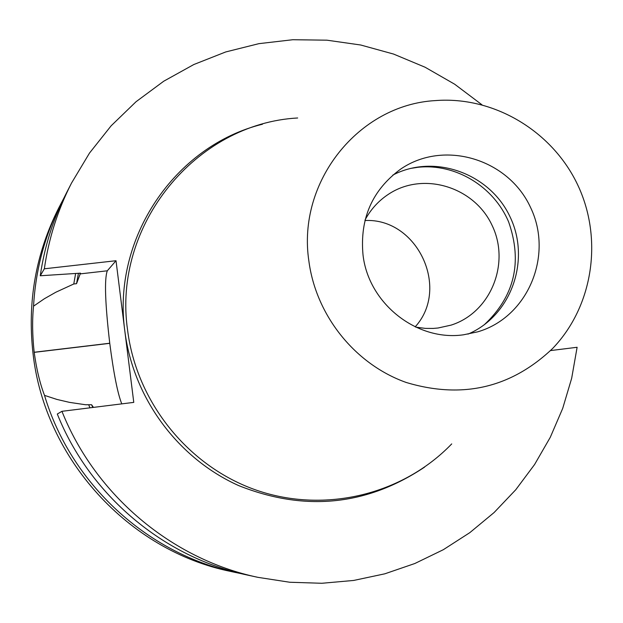 <?xml version="1.0" encoding="UTF-8"?>
<svg xmlns="http://www.w3.org/2000/svg" width="623" height="623" viewBox="0 0 623 623"><rect width="100%" height="100%" fill="white"/><g stroke="black" fill="none" stroke-linecap="round" stroke-linejoin="round"><path stroke-width="0.93" d="M71.528 183.061L66.661 192.538C53.298 218.657 44.498 246.404 40.261 275.763L44.342 268.801C48.703 238.547 57.76 209.967 71.528 183.061L89.502 153.071L111.128 125.815L136.032 101.736L163.756 81.2L193.823 64.527L225.713 51.95L258.895 43.657L292.818 39.724L326.935 40.184L360.694 45.004L393.572 54.069L425.057 67.214L454.658 84.206L481.937 104.765M57.308 414.022L61.934 411.312C95.303 495.005 171.644 559.189 257.883 577.334L247.479 575.076C163.74 557.46 89.681 495.199 57.308 414.022M550.561 350.578L577.116 347.276L571.673 378.27L562.701 408.408L550.288 437.291L534.581 464.524L515.774 489.733L494.094 512.542L469.828 532.642L443.288 549.72L414.817 563.519L384.804 573.822L353.662 580.449L321.826 583.276L289.742 582.248L257.883 577.334M61.934 411.312L133.774 402.38L116.018 260.718L44.342 268.801M241.669 573.752L230.611 571.423C128.681 550.693 44.716 458.808 33.042 353.638C27.178 302.093 35.752 253.506 58.78 207.887L64.005 197.865M61.272 203.043C44.84 235.245 35.604 269.619 33.549 306.158C32.147 319.926 32.357 335.291 34.172 352.252L34.187 352.353C36.516 369.205 39.958 383.542 44.521 395.379C70.82 483.728 147.449 554.143 235.938 572.576M363.007 254.799C359.712 218.533 372.274 189.968 400.69 169.09C443.771 139.435 508.173 158.772 530.485 207.311C553.831 255.36 527.891 317.395 477.623 331.857L463.543 334.792C416.686 341.614 368.38 303.409 363.007 254.799M467.974 334.13C511.203 315.838 530.944 260.149 510.097 216.944C489.951 173.412 434.387 153.313 392.809 175.102M451.722 443.903C402.964 494.514 325.237 513.71 257.034 490.387C188.886 467.024 136.678 402.684 127.606 330.283C112.226 225.191 195.84 123.479 297.669 117.981M308.868 261.006C296.86 181.667 358.77 104.734 435.407 100.591C493.751 96.004 552.274 131.001 577.739 184.969C603.274 238.905 593.174 306.345 552.593 348.514C511.101 387.903 462.359 399.242 406.367 382.522C355.242 364.455 316.009 315.697 308.868 261.006M410.238 168.483L417.932 167.291C455.491 163.187 493.766 186.409 508.672 222.022C522.674 262.182 514.497 296.462 484.157 324.863M364.93 220.519C417.176 217.793 450.452 288.208 415.191 326.841M365.109 219.826C370.926 209.079 378.901 200.435 389.032 193.885C423.733 171.239 474.415 186.986 492.115 225.44C510.595 263.529 490.589 312.691 451.068 325.128L438.024 328.01L433.281 328.422L425.33 328.383L415.837 327.145M33.549 306.158L44.404 298.721L55.836 292.226L73.771 283.987L76.543 283.675L80.492 273.162L40.261 275.763M116.018 260.718L107.304 270.803C104.282 279.034 105.092 303.175 109.749 343.234L109.757 343.335C113.659 373.403 117.661 393.58 121.773 403.875M93.481 407.395L91.581 404.732L85.561 404.748L69.511 402.372L56.903 399.429L44.521 395.379M78.405 273.404L76.543 283.675M75.609 273.614L73.771 283.987M88.801 405.075L89.977 407.824M91.581 404.732L92.772 407.481M424.551 467.141C366.698 505.72 304.74 511.88 238.687 485.597C177.96 458.403 133.314 398.081 124.88 331.42C111.782 238.539 174.806 145.712 262.47 124.226M79.931 273.91L107.304 270.803M34.172 352.252L109.749 343.234M34.187 352.353L109.757 343.335"/></g></svg>
